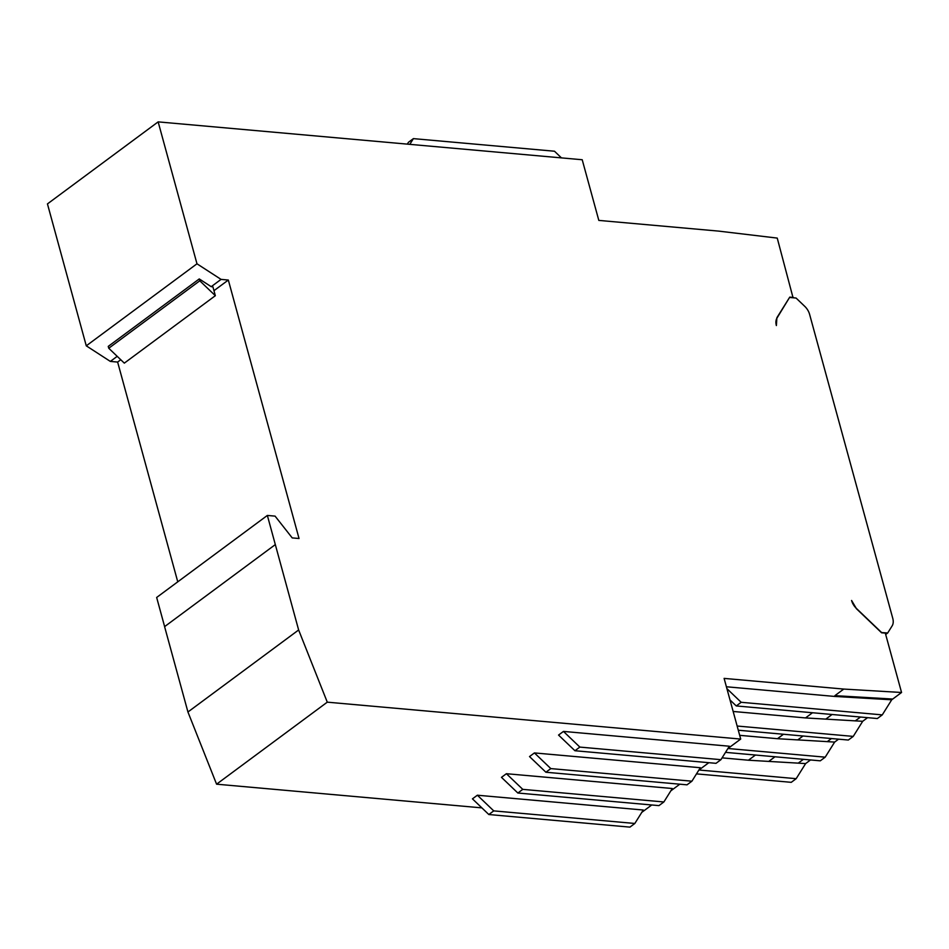 <?xml version="1.0" encoding="UTF-8"?>
<svg xmlns="http://www.w3.org/2000/svg" width="949" height="949" viewBox="0 0 949 949"><rect width="100%" height="100%" fill="white"/><g stroke="black" fill="none" stroke-linecap="round" stroke-linejoin="round"><path stroke-width="1.42" d="M199.254 278.935L108.245 346.385L108.755 348.247L199.776 280.809L199.254 278.935L211.212 286.681L221.058 279.386L228.329 280.038L299.042 538.51L292.221 537.905L275.08 516.126L267.357 515.437L298.638 629.982L327.275 702.165L740.706 739.069L724.111 678.393L843.756 689.069L901.55 692.485L885.31 633.113L881.585 632.781L856.52 608.807L851.585 600.48A12.242 8.09 -126.5 0 0 856.425 608.451L856.271 608.558M177.76 581.832L117.629 362.055L110.357 361.415L86.276 345.827L196.977 263.798L221.058 279.386M110.357 361.415L117.213 356.338M793.056 297.772L777.243 238.092L718.476 231.093L598.819 220.405L582.212 159.74L158.151 121.875L196.977 263.798M789.248 297.95L776.982 318.081A12.242 8.09 -126.5 0 0 776.377 325.554L776.887 317.713L789.758 297.12L793.483 297.452M481.867 807.872L216.586 784.182L327.275 702.165M726.4 686.768L834.539 696.424L835.523 695.688L892.701 699.069L901.55 692.485M835.523 695.688L892.689 699.045L891.716 699.793L834.539 696.424M867.6 717.658L862.688 721.299L805.511 717.93L812.51 712.746M838.572 739.176L834.646 742.082L825.203 757.172L727.978 748.5M810.529 759.947L805.618 763.589L796.175 778.678L698.95 770.007M834.646 742.082L827.267 741.644L831.466 738.536L827.267 741.632L797.777 739.888M860.458 717.029L855.31 720.849M803.388 759.319L798.239 763.138L748.441 760.22L755.44 755.036M834.906 695.641L843.756 689.069M641.797 812.356L651.761 804.966M670.824 790.849L679.804 784.194M698.867 770.066L708.832 762.688M727.895 748.559L740.706 739.069M517.857 793.02L658.95 805.618L663.873 801.964L672.283 788.512L506.386 773.708L522.78 789.366L517.857 793.02L501.475 777.35L506.386 773.708M488.83 814.527L629.922 827.125L634.834 823.471L643.256 810.019L477.359 795.215L493.753 810.885L488.83 814.527L472.448 798.856L477.359 795.215M545.9 772.237L686.993 784.835L691.916 781.193L700.326 767.729L534.429 752.925L550.823 768.595L545.9 772.237L529.518 756.567L534.429 752.925M574.928 750.73L558.546 735.06L563.457 731.418L729.354 746.222L720.943 759.674L579.851 747.088L574.928 750.73L716.021 763.328L720.943 759.674M216.586 784.182L187.938 711.999L164.592 626.637L275.281 544.619M187.938 711.999L298.638 629.982M164.628 626.613L156.656 597.467L267.357 515.437M117.629 362.055L120.76 359.742M213.964 290.679L228.329 280.038M108.755 348.247L124.319 363.135L215.34 295.697L212.908 286.823L211.212 286.681M86.276 345.827L47.45 203.905L158.151 121.875M561.44 157.878L554.489 151.223L413.396 138.625L409.814 144.343M407.311 144.118L408.473 142.267L413.396 138.625M803.423 759.319L798.239 763.138M832.059 714.49L825.796 719.128M789.865 297.488L796.069 298.045L804.752 306.349A12.242 8.09 53.5 0 1 809.592 314.321L892.772 618.368A12.242 8.09 53.5 0 1 892.155 625.842L887.695 632.983L885.678 634.478M722.07 757.86L748.441 760.22M798.239 763.15L805.618 763.589M862.688 721.299L853.246 736.4L848.323 740.042L738.286 730.22M736.258 705.937L877.351 718.535L882.273 714.882L741.181 702.296L736.258 705.937L730.006 699.947M634.834 823.471L493.753 810.885M887.695 632.983L881.336 632.544M881.491 632.425L856.425 608.451M563.457 731.418L579.851 747.088M663.873 801.964L522.78 789.366M691.916 781.193L550.823 768.595M733.15 711.465L805.511 717.93M739.686 735.333L777.468 738.702L783.483 734.253M768.726 761.418L774.989 756.78M803.032 735.997L797.753 739.9L777.468 738.702M726.91 688.642L741.181 702.296M860.494 717.029L855.31 720.872M853.246 736.4L737.136 726.032M725.511 752.355L820.28 760.825L825.203 757.172M696.483 773.874L791.252 782.332L796.175 778.678M882.273 714.882L891.716 699.793M215.34 295.697L199.776 280.809"/></g></svg>
